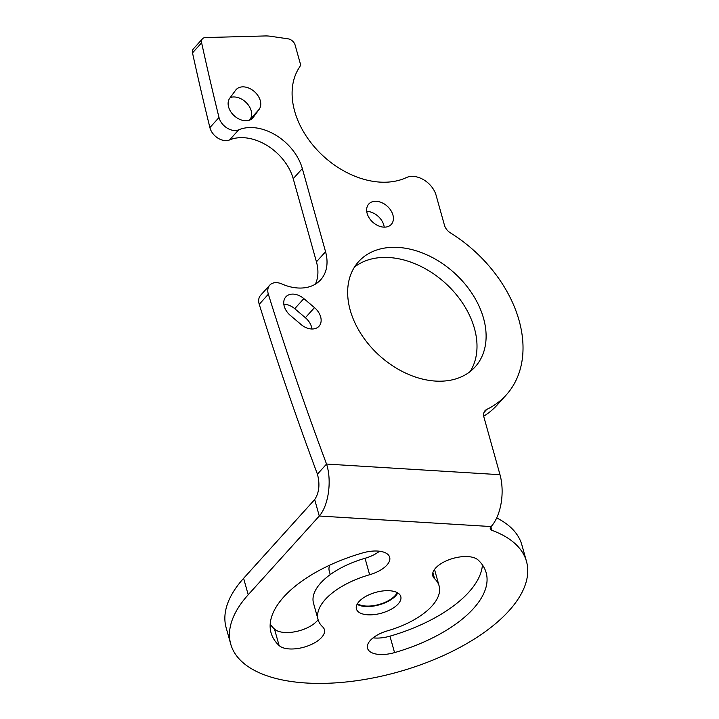 <?xml version="1.0" encoding="UTF-8"?>
<svg xmlns="http://www.w3.org/2000/svg" width="719" height="719" viewBox="0 0 719 719"><rect width="100%" height="100%" fill="white"/><g stroke="black" fill="none" stroke-linecap="round" stroke-linejoin="round"><path stroke-width="1.08" d="M219.007 117.494A13.958 9.913 42.1 0 0 238.699 129.815A45.369 32.22 -137.9 0 1 302.331 168.579L293.217 178.68A45.369 32.22 -137.9 0 0 229.586 139.917A13.958 9.913 -137.9 0 1 209.894 127.596L219.007 117.494A3140.817 2230.913 42.1 0 1 201.617 42.789A6.983 4.961 42.1 0 1 202.452 38.835L193.339 48.937A6.983 4.961 -137.9 0 0 192.503 52.882A3140.817 2230.913 42.1 0 0 209.894 127.596M269.724 285.191L260.611 295.284A13.958 9.913 -137.9 0 0 259.235 304.308L268.349 294.206A13.958 9.913 42.1 0 1 269.724 285.191A13.958 9.913 42.1 0 1 281.722 283.915A45.369 32.22 -137.9 0 0 320.71 279.763A45.369 32.22 -137.9 0 0 325.554 251.74L302.331 168.579M268.349 294.206A3140.817 2230.913 42.1 0 0 326.543 464.061L499.993 474.702L483.923 417.155A10.47 7.433 -137.9 0 1 485.037 410.684A10.47 7.433 -137.9 0 1 486.736 409.426A120.397 85.516 42.1 0 0 506.266 394.92A120.397 85.516 42.1 0 0 450.436 232.884A10.47 7.433 -137.9 0 1 444.468 225.263L436.109 195.325A20.941 14.874 42.1 0 0 406.325 177.611A78.524 55.776 -137.9 0 1 318.436 151.341A78.524 55.776 -137.9 0 1 299.679 66.948A6.983 4.961 42.1 0 0 300.129 63.011L295.123 45.081A6.983 4.961 42.1 0 0 288.058 38.826L270.443 36.265A34.898 24.788 42.1 0 0 265.275 35.95L205.463 37.568A6.983 4.961 42.1 0 0 202.452 38.835M435.543 381.079A78.524 55.776 -137.9 0 1 361.217 334.227A78.524 55.776 -137.9 0 1 358.592 261.653A78.524 55.776 -137.9 0 1 398.227 247.435A78.524 55.776 -137.9 0 1 472.554 294.296A78.524 55.776 -137.9 0 1 475.178 366.861A78.524 55.776 -137.9 0 1 435.543 381.079M376.423 201.293A15.18 10.785 42.1 0 0 368.757 204.043A15.18 10.785 42.1 0 0 369.269 218.073A15.18 10.785 42.1 0 0 383.64 227.132A15.18 10.785 42.1 0 0 391.298 224.382A15.18 10.785 42.1 0 0 390.794 210.352A15.18 10.785 42.1 0 0 376.423 201.293M314.491 307.624L303.849 298.601A15.18 10.785 42.1 0 0 285.847 296.866A15.18 10.785 42.1 0 0 290.386 315.47L301.036 324.494A15.18 10.785 42.1 0 0 319.029 326.228A15.18 10.785 42.1 0 0 314.491 307.624L305.377 317.717L294.736 308.694A15.18 10.785 42.1 0 0 283.816 304.191M253.25 117.377L259.137 109.369A15.18 10.785 42.1 0 0 254.193 91.43A15.18 10.785 42.1 0 0 236.111 89.623A15.18 10.785 42.1 0 0 235.625 90.226L229.738 98.233A15.18 10.785 42.1 0 0 234.673 116.172A15.18 10.785 42.1 0 0 252.764 117.979A15.18 10.785 42.1 0 0 253.25 117.377L252.216 118.518M325.554 251.74L316.441 261.833L293.217 178.68M316.441 261.833A45.369 32.22 -137.9 0 1 315.389 284.131M259.235 304.308A3140.817 2230.913 42.1 0 0 317.43 474.163L326.543 464.061C332.097 480.993 328.385 505.879 319.272 516.017L491.158 526.56A37.756 19.835 -86.5 0 0 499.993 474.702M491.158 526.56L491.068 526.659A6.983 3.271 -15.6 0 0 490.268 528.896A6.983 3.271 -15.6 0 0 491.85 530.316A153.551 71.918 -15.6 0 1 526.497 561.467A153.551 71.918 -15.6 0 1 508.998 610.764A153.551 71.918 -15.6 0 1 350.665 681.477A153.551 71.918 -15.6 0 1 230.709 644.053L226.117 627.606A153.551 71.918 -15.6 0 1 243.615 578.319L314.679 499.57C319.173 492.758 320.09 484.291 317.43 474.163M314.679 499.57L319.272 516.017L248.208 594.766L243.615 578.319M230.709 644.053A153.551 71.918 -15.6 0 1 248.208 594.766M389.464 590.73A23.035 10.785 -15.6 0 1 400.789 596.572A23.035 10.785 -15.6 0 1 391.181 609.254A23.035 10.785 -15.6 0 1 367.742 614.799A23.035 10.785 -15.6 0 1 356.417 608.957A23.035 10.785 -15.6 0 1 366.025 596.276A23.035 10.785 -15.6 0 1 389.464 590.73M279.089 645.518L274.496 629.071A24.428 11.441 -15.6 0 0 296.354 631.48A24.428 11.441 -15.6 0 0 318.104 619.661A62.814 29.416 -15.6 0 0 322.624 626.815A24.428 11.441 -15.6 0 1 324.386 629.601A24.428 11.441 -15.6 0 1 307.184 646.165A24.428 11.441 -15.6 0 1 279.089 645.518A111.67 52.307 -15.6 0 1 271.045 632.792A111.67 52.307 -15.6 0 1 362.655 552.92A24.428 11.441 -15.6 0 1 389.671 557.261A24.428 11.441 -15.6 0 1 369.629 574.733L365.036 558.286A62.814 29.416 -15.6 0 0 313.511 603.214L318.104 619.661A62.814 29.416 -15.6 0 1 369.629 574.733M439.102 585.868A62.814 29.416 -15.6 0 0 434.582 578.714A24.428 11.441 -15.6 0 1 432.82 575.928A24.428 11.441 -15.6 0 1 450.022 559.364A24.428 11.441 -15.6 0 1 478.117 560.011A111.67 52.307 -15.6 0 1 486.161 572.737A111.67 52.307 -15.6 0 1 394.551 652.609A24.428 11.441 -15.6 0 1 367.535 648.268A24.428 11.441 -15.6 0 1 387.577 630.797A62.814 29.416 -15.6 0 0 439.102 585.868L434.51 569.421M496.685 517.914A153.551 71.918 -15.6 0 1 521.904 545.029L526.497 561.467M482.422 564.909A111.67 52.307 -15.6 0 1 389.959 636.162A24.428 11.441 -15.6 0 1 373.107 637.852M379.506 551.23A24.428 11.441 -15.6 0 1 365.036 558.286M274.496 629.071A111.67 52.307 -15.6 0 1 270.191 624.173M330.246 574.589L329.284 571.156A39.006 18.263 -15.6 0 1 329.599 565.233M357.451 603.672A22.163 10.381 -15.6 0 0 365.836 606.045A22.163 10.381 164.4 0 0 397.167 592.591M397.778 592.932A23.035 10.785 -15.6 0 1 365.423 606.503A23.035 10.785 -15.6 0 1 357.109 604.293M483.707 416.202A120.397 85.516 42.1 0 0 497.153 405.022L506.266 394.92M354.467 267.1A78.524 55.776 -137.9 0 1 389.114 257.537A78.524 55.776 -137.9 0 1 460.825 300.524A78.524 55.776 -137.9 0 1 470.19 371.516M384.216 227.159A15.18 10.785 42.1 0 0 367.31 211.395A15.18 10.785 42.1 0 0 366.726 211.368M259.137 109.369L250.023 119.471A15.18 10.785 42.1 0 0 247.012 103.419A15.18 10.785 42.1 0 0 230.224 97.577M250.023 119.471L249.538 120.127M311.947 328.996A15.18 10.785 42.1 0 0 305.377 317.717M192.503 52.882L201.617 42.789M229.586 139.917L238.699 129.815M491.85 530.316L490.888 526.874M434.582 578.714L432.883 572.639M394.551 652.609L389.959 636.162M486.736 409.426L483.959 412.508M303.849 298.601L294.736 308.694"/></g></svg>
